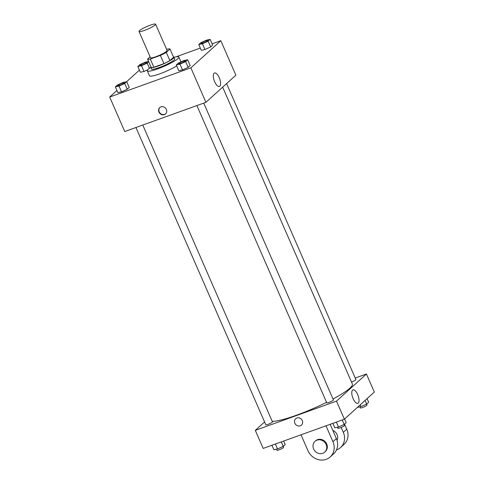 <?xml version="1.0" encoding="UTF-8"?>
<svg xmlns="http://www.w3.org/2000/svg" width="484" height="484" viewBox="0 0 484 484"><rect width="100%" height="100%" fill="white"/><g stroke="black" fill="none" stroke-linecap="round" stroke-linejoin="round"><path stroke-width="0.73" d="M144.432 30.438A9.063 1.355 156.4 0 1 139.011 31.454A9.063 1.355 156.4 0 1 146.773 26.584A9.063 1.355 156.4 0 1 155.618 24.2A9.063 1.355 156.4 0 1 144.432 30.438M155.618 24.2L167.095 50.469A9.063 1.355 156.4 0 1 155.908 56.707A9.063 1.355 156.4 0 1 150.488 57.723L139.011 31.454M170.017 49.041L173.605 57.251L169.884 60.621L166.302 52.411L170.017 49.041A12.342 1.845 156.4 0 0 167.282 49.156L166.623 49.392M150.107 56.852L147.566 59.151A12.342 1.845 156.4 0 0 150.3 59.042L160.367 55.418A12.342 1.845 156.4 0 0 166.302 52.411M150.3 59.042L153.888 67.252A12.342 1.845 156.4 0 1 151.153 67.361L147.566 59.151M153.888 67.252L163.955 63.628L160.367 55.418M169.884 60.621A12.342 1.845 156.4 0 1 163.955 63.628M150.911 66.816A12.687 1.9 -23.6 0 0 150.754 67.385A12.687 1.9 -23.6 0 0 163.138 64.045A12.687 1.9 -23.6 0 0 173.998 57.227A12.687 1.9 -23.6 0 0 173.472 56.961M173.998 57.227L174.718 58.873A12.687 1.9 156.4 0 1 159.061 67.603A12.687 1.9 156.4 0 1 151.468 69.03L150.754 67.385M174.022 57.275A17.212 2.577 156.4 0 1 178.868 57.058A17.212 2.577 156.4 0 1 157.621 68.903A17.212 2.577 156.4 0 1 147.317 70.839A17.212 2.577 156.4 0 1 150.772 67.433M176.721 65.921A17.212 2.577 156.4 0 1 159.774 73.834A17.212 2.577 156.4 0 1 149.471 75.764L147.317 70.839M148.57 61.45L145.496 62.103L139.815 64.693L137.819 66.502L140.33 72.249L144.014 71.463L147.808 69.738L144.014 71.463L141.503 65.715L147.19 63.126L148.703 61.758M198.773 44.564L201.283 50.312L204.968 49.531L210.649 46.942L212.645 45.133L210.135 39.385L206.45 40.166L200.769 42.755L198.773 44.564L202.457 43.784L208.138 41.194L210.135 39.385M116.916 90.49L109.68 97.048L190.865 67.833L220.813 40.698L212.083 43.838M200.309 48.079L175.922 56.858M139.404 70.12L126.608 81.711M115.337 86.872L117.848 92.619L121.532 91.839L127.213 89.25L129.21 87.441L126.699 81.693L123.015 82.474L117.334 85.063L115.337 86.872L119.022 86.092L124.703 83.502L126.699 81.693M176.291 64.935L178.796 70.682L182.486 69.902L188.167 67.312L190.164 65.503L187.653 59.756L183.962 60.536L178.281 63.126L176.291 64.935L179.975 64.154L185.656 61.565L187.653 59.756M220.813 40.698L235.877 75.177L205.93 102.312L124.745 131.533L109.68 97.048M205.93 102.312L190.865 67.833M214.678 81.778A7.169 2.88 -109.8 0 1 214.533 72.969A7.169 2.88 -109.8 0 1 219.669 78.741A7.169 2.88 -109.8 0 1 219.385 86.461A7.169 2.88 -109.8 0 1 214.678 81.778M164.348 114.666A4.302 3.89 47.8 0 1 159.297 112.772A4.302 3.89 47.8 0 1 159.756 107.575A4.302 3.89 47.8 0 1 165.528 108.156A4.302 3.89 47.8 0 1 165.534 113.958A4.302 3.89 47.8 0 1 164.348 114.666M165.679 113.819A4.302 3.89 47.8 0 1 164.639 114.399A4.302 3.89 47.8 0 1 159.647 112.597A4.302 3.89 47.8 0 1 159.908 107.448M326.555 402.337A45.302 6.776 156.4 0 1 296.468 415.224A45.302 6.776 156.4 0 1 272.232 421.346M222.67 87.15L352.376 384.042A45.302 6.776 156.4 0 1 333.01 399.01M196.897 105.566L326.779 402.851A3.624 0.544 -23.6 0 0 330.312 401.895A3.624 0.544 -23.6 0 0 333.416 399.947L203.734 103.104M142.78 125.041L272.468 421.885A3.624 0.544 156.4 0 1 267.991 424.377A3.624 0.544 156.4 0 1 265.825 424.783L135.944 127.498M226.591 83.593L355.903 379.577A3.624 0.544 156.4 0 1 351.505 382.045M344.372 419.198L263.187 448.414L255.298 430.355L264.585 421.945L255.298 430.355L336.483 401.139L366.43 374.005L355.232 378.034L366.43 374.005L374.32 392.064L344.372 419.198L336.483 401.139L366.43 374.005M180.816 63.392A3.624 0.544 156.4 0 1 178.65 63.797A3.624 0.544 156.4 0 1 178.644 63.791A3.624 0.544 156.4 0 1 181.748 61.837A3.624 0.544 156.4 0 1 185.287 60.881A3.624 0.544 156.4 0 1 185.293 60.893A3.624 0.544 156.4 0 1 180.816 63.392M178.796 70.682L182.486 69.902L179.975 64.154M182.486 69.902L188.167 67.312L185.656 61.565M188.167 67.312L190.164 65.503M185.293 60.893L185.287 60.881A3.624 0.544 156.4 0 1 180.81 63.374A3.624 0.544 156.4 0 1 178.644 63.785L178.644 63.785M207.775 40.523L207.769 40.511A3.624 0.544 156.4 0 1 203.298 43.003A3.624 0.544 156.4 0 1 201.132 43.427A3.624 0.544 156.4 0 1 201.132 43.421A3.624 0.544 156.4 0 1 204.23 41.467A3.624 0.544 156.4 0 1 207.769 40.511A3.624 0.544 156.4 0 1 207.775 40.523A3.624 0.544 156.4 0 1 203.304 43.015A3.624 0.544 156.4 0 1 201.126 43.415L201.132 43.427M201.283 50.312L204.968 49.531L202.457 43.784M204.968 49.531L210.649 46.942L208.138 41.194M210.649 46.942L212.645 45.133M119.863 85.323A3.624 0.544 156.4 0 1 117.697 85.735A3.624 0.544 156.4 0 1 117.691 85.728A3.624 0.544 156.4 0 1 120.794 83.774A3.624 0.544 156.4 0 1 124.334 82.818A3.624 0.544 156.4 0 1 124.34 82.831A3.624 0.544 156.4 0 1 119.863 85.323M117.848 92.619L121.532 91.839L119.022 86.092M121.532 91.839L127.213 89.25L124.703 83.502M127.213 89.25L129.21 87.441M124.34 82.831L124.334 82.818A3.624 0.544 156.4 0 1 119.863 85.311A3.624 0.544 156.4 0 1 117.691 85.722L117.691 85.722M137.819 66.502L141.503 65.715M146.815 62.448L146.821 62.46A3.624 0.544 156.4 0 1 146.821 62.46A3.624 0.544 156.4 0 1 142.35 64.953A3.624 0.544 156.4 0 1 140.178 65.358A3.624 0.544 156.4 0 1 140.178 65.352A3.624 0.544 156.4 0 1 143.276 63.398A3.624 0.544 156.4 0 1 146.815 62.448A3.624 0.544 156.4 0 1 142.344 64.941A3.624 0.544 156.4 0 1 140.172 65.346L140.178 65.358M140.33 72.249L144.014 71.463M149.459 68.329L147.19 63.126M332.871 423.337L334.819 427.796L338.504 427.015L344.184 424.426L346.181 422.617L344.596 418.993M338.504 427.015L336.35 422.084M344.184 424.426L342.236 419.967M344.124 424.45L344.535 425.394A3.624 0.544 156.4 0 1 340.064 427.892A3.624 0.544 156.4 0 1 337.892 428.298L337.433 427.239M357.392 407.407L360.985 406.639L366.666 404.049L368.663 402.246L367.084 398.622M360.985 406.639L360.205 404.854M366.666 404.049L365.087 400.431M366.606 404.079L367.023 405.023A3.624 0.544 156.4 0 1 362.546 407.522A3.624 0.544 156.4 0 1 360.38 407.927L359.914 406.869M271.917 445.274L273.865 449.733L277.55 448.946L283.231 446.357L285.227 444.554L283.691 441.039M277.55 448.946L275.396 444.022M283.231 446.357L281.289 441.904M283.17 446.387L283.588 447.331A3.624 0.544 156.4 0 1 279.111 449.83A3.624 0.544 156.4 0 1 276.945 450.235L276.479 449.176M294.871 423.24A4.302 3.89 -132.2 0 0 301.471 425.091A4.302 3.89 47.8 0 1 294.871 423.24A4.302 3.89 47.8 0 1 295.688 418.714A4.302 3.89 -132.2 0 0 294.871 423.24M295.688 418.714A4.302 3.89 47.8 0 1 301.459 419.295A4.302 3.89 47.8 0 1 301.471 425.091M255.298 430.355L336.483 401.139M357.682 394.539A7.169 2.88 -109.8 0 1 357.827 403.347A7.169 2.88 -109.8 0 1 352.691 397.576A7.169 2.88 -109.8 0 1 352.975 389.856A7.169 2.88 -109.8 0 1 357.682 394.539M330.167 424.311L336.398 438.577L332.944 441.711A14.496 13.098 47.8 0 1 330.185 456.95A14.496 13.098 47.8 0 1 307.963 450.701L301.018 434.801M330.185 456.95L333.639 453.817A14.496 13.098 -132.2 0 0 336.398 438.577M332.829 430.415A7.248 6.546 47.8 0 1 337.046 440.361M344.541 424.099L346.762 429.187L343.307 432.315L341.184 427.451M343.307 432.315A14.496 13.098 47.8 0 1 340.548 447.555A14.496 13.098 47.8 0 1 336.459 449.981M315.005 441.354L315.586 440.833A7.248 6.546 47.8 0 1 325.302 441.807A7.248 6.546 47.8 0 1 325.321 451.578L324.74 452.098A7.248 6.546 47.8 0 1 322.743 453.296A7.248 6.546 47.8 0 1 314.237 450.102A7.248 6.546 47.8 0 1 315.005 441.354A7.248 6.546 47.8 0 1 324.728 442.328A7.248 6.546 47.8 0 1 324.74 452.098M325.998 425.811L332.944 441.711M346.762 429.187A14.496 13.098 47.8 0 1 344.009 444.427L340.548 447.555M180.986 61.898L178.868 57.058"/></g></svg>
